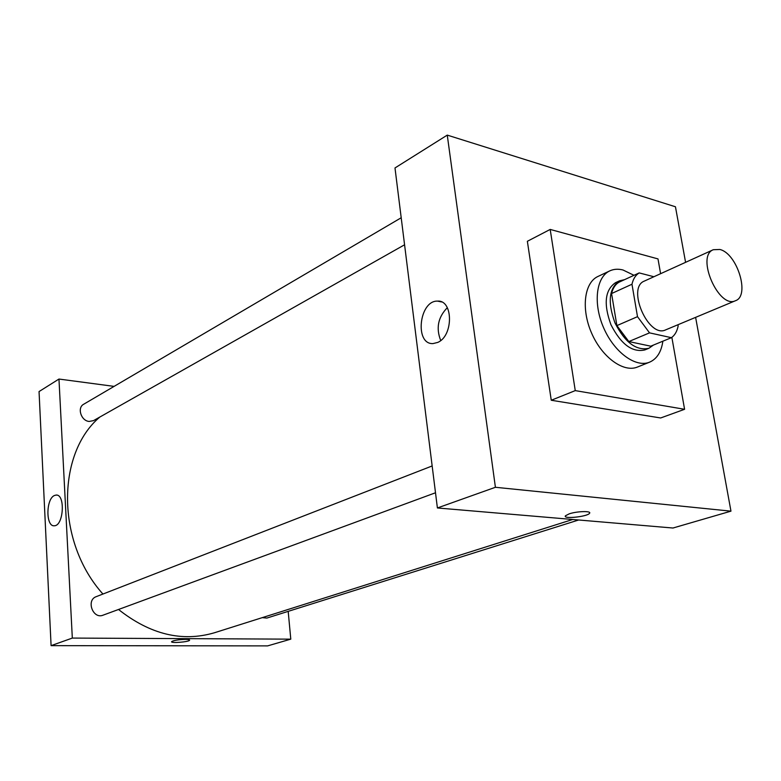 <?xml version="1.0" encoding="UTF-8"?>
<svg xmlns="http://www.w3.org/2000/svg" width="781" height="781" viewBox="0 0 781 781"><rect width="100%" height="100%" fill="white"/><g stroke="black" fill="none" stroke-linecap="round" stroke-linejoin="round"><path stroke-width="1.17" d="M719.838 249.471C737.186 253.386 750.297 295.862 735.526 300.695C718.813 309.325 695.598 256.1 713.297 249.725L719.838 249.471M735.526 300.695L665.656 329.875C648.523 338.612 626.313 287.691 644.374 281.072L713.297 249.725M671.396 337.685L650.729 346.188L628.832 341.561L616.892 325.609L611.572 293.549L631.975 284.235L637.501 316.666L649.528 332.862L671.396 337.685C674.804 335.293 677.059 331.398 678.152 325.999L677.928 324.75M653.912 276.738L639.19 272.911C635.636 275.068 633.235 278.837 631.975 284.235M611.572 293.549C612.87 288.199 615.301 284.44 618.874 282.283L639.19 272.911M624.536 279.666L619.528 280.828C608.946 288.111 607.433 302.14 614.989 322.934C625.083 342.615 636.398 351.06 648.933 348.258L653.512 345.036M648.933 348.258L644.862 349.927C632.317 352.739 621.012 344.333 610.937 324.701C603.401 303.965 604.933 289.956 615.526 282.673L619.528 280.828M616.892 325.609L637.501 316.666M628.832 341.561L649.528 332.862M662.864 341.19C661.322 351.958 656.899 358.948 649.607 362.159C635.754 368.017 614.227 352.338 603.664 327.874C592.916 303.487 596.069 277.04 609.785 270.88C613.759 269.045 618.162 268.752 622.994 269.992L634.006 275.303M649.607 362.159L637.472 367.031C623.58 372.908 602.083 357.395 591.607 333.136C580.947 308.944 584.208 282.644 597.963 276.454L609.785 270.88M671.855 337.353L684.586 409.293L575.255 390.607L550.195 229.429L657.992 258.911L660.599 273.692M684.586 409.293L660.667 417.972L551.259 400.253L527.36 241.29L550.195 229.429M551.259 400.253L575.255 390.607M730.967 511.155L695.617 317.359L730.967 511.155L495.408 487.285L447.259 135.113L675.448 206.77L685.581 262.328L675.448 206.77L447.259 135.113L495.408 487.285L730.967 511.155L672.958 528.024L437.399 507.962L495.408 487.285M447.259 135.113L394.991 167.954L437.399 507.962M437.702 342.429L433.045 343.581C414.36 344.733 419.143 300.295 437.594 301.115C453.331 299.826 453.507 336.015 437.702 342.429M569.271 513.83C577.12 511.164 591.861 510.794 589.548 513.293C587.615 516.71 562.476 519.306 565.454 515.782L569.271 513.83M447.308 307.685C438.043 317.242 435.847 328.176 440.718 340.496M565.307 516.261C565.141 519.17 587.878 516.397 589.548 513.293L589.704 512.805M572.727 519.482L214.414 632.766C182.139 642.236 150.177 634.475 118.517 609.483M102.936 594.048C56.125 542.082 56.417 453.615 99.841 417.034M401.2 217.762L83.694 404.236C76.88 407.702 81.107 420.949 89.2 421.447L93.515 420.617L404.568 244.785M578.662 519.99L266.877 618.064L262.26 617.644M435.505 492.772L103.033 615.184C92.929 619.44 85.871 600.14 96.248 596.645L432.157 465.954M288.189 611.357L290.786 639.151L267.619 645.887L51.087 645.643L72.321 638.077L290.786 639.151M114.094 386.38L58.965 379.049L72.321 638.077M58.965 379.049L39.05 391.564L51.087 645.643M54.348 495.535L56.047 495.066C65.526 493.856 63.691 526.101 54.27 525.769C45.737 526.902 45.854 499.088 54.348 495.535M185.507 639.385C188.406 639.424 189.773 639.707 189.588 640.244C188.973 641.992 170.209 643.446 171.635 641.631C173.743 640.361 178.371 639.61 185.507 639.385M171.635 641.631C170.209 643.446 188.973 641.992 189.588 640.244L189.617 640.108M437.594 301.115L441.538 301.954M56.047 495.066L56.857 495.125"/></g></svg>

